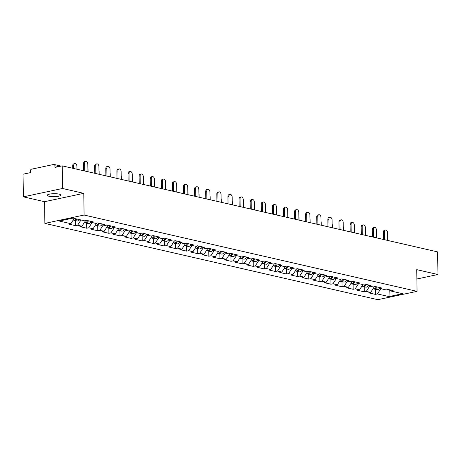 <?xml version="1.0" encoding="UTF-8"?>
<svg xmlns="http://www.w3.org/2000/svg" width="461" height="461" viewBox="0 0 461 461"><rect width="100%" height="100%" fill="white"/><g stroke="black" fill="none" stroke-linecap="round" stroke-linejoin="round"><path stroke-width="0.69" d="M48.981 196.253A6.777 1.492 -0.8 0 1 47.224 195.28A6.777 1.492 -0.8 0 1 51.551 193.827A6.777 1.492 -0.8 0 1 59.02 194.116A6.777 1.492 -0.8 0 1 60.777 195.089A6.777 1.492 -0.8 0 1 56.449 196.542A6.777 1.492 -0.8 0 1 48.981 196.253M44.878 223.389L377.836 299.696L417.044 291.34L84.086 215.033L44.878 223.389L44.579 201.693L83.781 193.338L62.569 188.48L23.367 196.83L44.579 201.693M23.367 196.83L23.05 174.212L30.38 172.645L30.357 170.996A1.59 1.153 -77.1 0 1 31.515 169.193L53.701 164.468A1.59 1.153 -77.1 0 1 54.081 164.468L61.157 166.087M389.268 289.727L388.98 296.596L402.626 293.692L391.061 291.041L393.095 290.603L386.335 289.059L384.295 289.491L379.956 288.494L378.902 287.353M388.98 296.596L377.415 293.945L375.375 294.383L375.306 289.289M374.303 286.707L370.656 292.395L368.616 292.833L375.375 294.383M370.656 292.395L366.311 291.404L364.271 291.836L364.202 286.742M363.199 284.166L359.551 289.854L357.511 290.286L364.271 291.836M359.551 289.854L355.206 288.857L353.172 289.295L353.097 284.201M352.095 281.619L348.447 287.307L346.407 287.745L353.172 289.295M348.447 287.307L344.108 286.316L342.068 286.748L341.993 281.654M340.99 279.078L337.343 284.765L335.303 285.198L342.068 286.748M337.343 284.765L333.003 283.769L330.963 284.201L330.894 279.112M329.886 276.531L326.238 282.218L324.204 282.651L330.963 284.201M326.238 282.218L321.899 281.222L319.859 281.659L319.79 276.565M318.787 273.984L315.14 279.671L313.1 280.109L319.859 281.659M315.14 279.671L310.795 278.68L308.755 279.112L308.686 274.018M307.683 271.443L304.035 277.13L301.995 277.562L308.755 279.112M304.035 277.13L299.69 276.133L297.65 276.565L297.581 271.477M296.579 268.896L292.931 274.583L290.891 275.021L297.65 276.565M292.931 274.583L288.586 273.592L286.552 274.024L286.477 268.93M285.474 266.354L281.827 272.042L279.787 272.474L286.552 274.024M281.827 272.042L277.487 271.045L275.447 271.477L275.373 266.389M274.37 263.807L270.722 269.495L268.682 269.927L275.447 271.477M270.722 269.495L266.383 268.498L264.343 268.936L264.274 263.842M263.266 261.26L259.618 266.948L257.584 267.386L264.343 268.936M259.618 266.948L255.279 265.957L253.239 266.389L253.17 261.295M252.167 258.719L248.519 264.407L246.479 264.839L253.239 266.389M248.519 264.407L244.174 263.41L242.134 263.842L242.065 258.754M241.063 256.172L237.415 261.86L235.375 262.297L242.134 263.842M237.415 261.86L233.07 260.863L231.03 261.301L230.961 256.207M229.958 253.625L226.311 259.318L224.271 259.75L231.03 261.301M226.311 259.318L221.966 258.321L219.932 258.754L219.857 253.665M218.854 251.084L215.206 256.771L213.166 257.203L219.932 258.754M215.206 256.771L210.867 255.774L208.827 256.212L208.752 251.118M207.75 248.537L204.102 254.224L202.062 254.662L208.827 256.212M204.102 254.224L199.763 253.233L197.723 253.665L197.654 248.571M196.645 245.995L192.998 251.683L190.963 252.115L197.723 253.665M192.998 251.683L188.658 250.686L186.619 251.118L186.549 246.03M185.547 243.448L181.899 249.136L179.859 249.574L186.619 251.118M181.899 249.136L177.554 248.139L175.514 248.577L175.445 243.483M174.442 240.901L170.795 246.595L168.755 247.027L175.514 248.577M170.795 246.595L166.45 245.598L164.416 246.03L164.341 240.942M163.338 238.36L159.69 244.048L157.65 244.48L164.416 246.03M159.69 244.048L155.345 243.051L153.311 243.489L153.236 238.395M152.234 235.813L148.586 241.501L146.546 241.939L153.311 243.489M148.586 241.501L144.247 240.509L142.207 240.942L142.138 235.848M141.129 233.272L137.482 238.959L135.442 239.392L142.207 240.942M137.482 238.959L133.143 237.962L131.103 238.395L131.033 233.306M130.025 230.725L126.377 236.412L124.343 236.845L131.103 238.395M126.377 236.412L122.038 235.415L119.998 235.853L119.929 230.759M118.926 228.178L115.279 233.865L113.239 234.303L119.998 235.853M115.279 233.865L110.934 232.874L108.894 233.306L108.825 228.218M107.822 225.636L104.174 231.324L102.135 231.756L108.894 233.306M104.174 231.324L99.83 230.327L97.795 230.765L97.72 225.671M96.718 223.089L93.07 228.777L91.03 229.215L97.795 230.765M93.07 228.777L88.725 227.786L86.691 228.218L86.616 223.124M85.613 220.548L81.966 226.236L79.926 226.668L86.691 228.218M81.966 226.236L77.627 225.239L75.587 225.671L75.518 220.583M74.238 218.428L70.861 223.689L68.822 224.121L75.587 225.671M70.861 223.689L59.296 221.038L72.942 218.134L84.507 220.784L86.547 220.346L93.306 221.897L91.266 222.335L95.611 223.326L97.651 222.894L104.411 224.444L102.371 224.876L106.716 225.873L108.75 225.435L115.515 226.985L113.475 227.423L117.814 228.414L119.854 227.982L126.619 229.532L124.579 229.964L128.919 230.961L130.959 230.529L137.718 232.079L135.684 232.511L140.023 233.508L142.063 233.07L148.822 234.62L146.782 235.058L151.127 236.049L153.167 235.617L159.927 237.167L157.887 237.599L162.232 238.596L164.266 238.158L171.031 239.708L168.991 240.146L173.336 241.138L175.37 240.705L182.135 242.256L180.095 242.688L184.435 243.685L186.475 243.252L193.24 244.803L191.2 245.235L195.539 246.232L197.579 245.794L204.338 247.344L202.304 247.782L206.643 248.773L208.683 248.341L215.443 249.891L213.403 250.323L217.748 251.32L219.788 250.882L226.547 252.432L224.507 252.87L228.852 253.861L230.886 253.429L237.651 254.979L235.611 255.411L239.956 256.408L241.99 255.976L248.756 257.526L246.716 257.958L251.055 258.955L253.095 258.517L259.86 260.067L257.82 260.505L262.159 261.496L264.199 261.064L270.959 262.614L268.924 263.047L273.264 264.044L275.303 263.606L282.063 265.156L280.023 265.594L284.368 266.585L286.408 266.153L293.167 267.703L291.127 268.135L295.472 269.132L297.506 268.7L304.272 270.25L302.232 270.682L306.571 271.679L308.611 271.241L315.376 272.791L313.336 273.229L317.675 274.22L319.715 273.788L326.474 275.338L324.44 275.77L328.779 276.767L330.819 276.335L337.579 277.879L335.545 278.317L339.884 279.314L341.924 278.876L348.683 280.426L346.643 280.858L350.988 281.855L353.028 281.423L359.787 282.973L357.748 283.406L362.092 284.402L364.127 283.964L370.892 285.515L368.852 285.953L373.191 286.944L375.231 286.512L381.996 288.062L379.956 288.494M369.687 286.143L366.311 291.404M358.583 283.596L355.206 288.857M368.852 285.953L367.797 284.806M347.479 281.054L344.108 286.316M357.748 283.406L356.693 282.265M336.374 278.507L333.003 283.769M346.643 280.858L345.589 279.718M325.27 275.96L321.899 281.222M335.545 278.317L334.49 277.17M314.172 273.419L310.795 278.68M324.44 275.77L323.386 274.629M303.067 270.872L299.69 276.133M313.336 273.229L312.281 272.082M291.963 268.331L288.586 273.592M302.232 270.682L301.177 269.541M280.858 265.784L277.487 271.045M291.127 268.135L290.073 266.994M269.754 263.237L266.383 268.498M280.023 265.594L278.968 264.447M258.65 260.695L255.279 265.957M268.924 263.047L267.87 261.906M247.551 258.148L244.174 263.41M257.82 260.505L256.765 259.359M236.447 255.607L233.07 260.863M246.716 257.958L245.661 256.817M225.343 253.06L221.966 258.321M235.611 255.411L234.557 254.27M214.238 250.513L210.867 255.774M224.507 252.87L223.452 251.723M203.134 247.972L199.763 253.233M213.403 250.323L212.348 249.182M192.03 245.425L188.658 250.686M202.304 247.782L201.25 246.635M180.931 242.884L177.554 248.139M191.2 245.235L190.145 244.094M169.827 240.337L166.45 245.598M180.095 242.688L179.041 241.547M158.722 237.79L155.345 243.051M168.991 240.146L167.937 239M147.618 235.248L144.247 240.509M157.887 237.599L156.832 236.458M136.514 232.701L133.143 237.962M146.782 235.058L145.728 233.911M125.409 230.154L122.038 235.415M135.684 232.511L134.629 231.37M114.311 227.613L110.934 232.874M124.579 229.964L123.525 228.823M103.206 225.066L99.83 230.327M113.475 227.423L112.421 226.276M92.102 222.525L88.725 227.786M102.371 224.876L101.316 223.735M80.998 219.978L77.627 225.239M91.266 222.335L90.212 221.188M58.651 166.623L54.899 165.764L54.922 167.418L62.258 165.856L62.569 188.48M54.899 165.764A1.59 1.153 -77.1 0 0 54.081 164.468M416.871 279.003L437.95 274.508L437.633 251.89L62.258 165.856M437.95 274.508L416.738 269.65L417.044 291.34M83.781 193.338L84.086 215.033M386.214 289.082L389.389 289.756M380.792 288.684L377.415 293.945M391.061 291.041L390.006 289.894M87.924 171.74L87.815 164.001A2.386 1.556 78 0 0 85.717 161.304A2.386 1.556 78 0 0 84.611 163.269L83.591 163.482A2.386 1.556 -102 0 1 84.697 161.523L85.717 161.304M83.695 170.772L83.591 163.482M84.72 171.002L84.611 163.269M73.714 165.591L72.694 165.804A2.386 1.556 -102 0 1 73.8 163.845L74.82 163.626A2.386 1.556 78 0 0 73.714 165.591L73.754 168.49M76.958 169.227L76.918 166.323A2.386 1.556 78 0 0 74.82 163.626M73.916 220.162A3.492 2.53 -77.1 0 0 74.336 220.312A3.492 2.53 -77.1 0 0 76.901 219.038M74.336 220.312L77.073 220.94A3.492 2.53 -77.1 0 0 79.644 219.667M73.195 220.053L73.478 220.116A3.492 2.53 -77.1 0 0 76.048 218.842M72.694 165.804L72.729 168.253M99.029 174.281L98.919 166.548A2.386 1.556 78 0 0 96.822 163.851A2.386 1.556 78 0 0 95.715 165.81L94.695 166.029A2.386 1.556 -102 0 1 95.802 164.064L96.822 163.851M94.799 173.313L94.695 166.029M95.825 173.549L95.715 165.81M110.127 176.828L110.023 169.089A2.386 1.556 78 0 0 107.926 166.392A2.386 1.556 78 0 0 106.819 168.357L105.8 168.576A2.386 1.556 -102 0 1 106.906 166.611L107.926 166.392M105.903 175.86L105.8 168.576M106.929 176.096L106.819 168.357M121.231 179.375L121.128 171.636A2.386 1.556 78 0 0 119.024 168.939A2.386 1.556 78 0 0 117.924 170.898L116.904 171.117A2.386 1.556 -102 0 1 118.01 169.152L119.024 168.939M117.002 178.401L116.904 171.117M118.028 178.638L117.924 170.898M132.336 181.916L132.226 174.177A2.386 1.556 78 0 0 130.129 171.48A2.386 1.556 78 0 0 129.028 173.445L128.008 173.664A2.386 1.556 -102 0 1 129.109 171.699L130.129 171.48M128.106 180.948L128.008 173.664M129.132 181.185L129.028 173.445M143.44 184.463L143.331 176.724A2.386 1.556 78 0 0 141.233 174.028A2.386 1.556 78 0 0 140.127 175.993L139.107 176.206A2.386 1.556 -102 0 1 140.213 174.246L141.233 174.028M139.21 183.495L139.107 176.206M140.236 183.726L140.127 175.993M88.063 171.769L88.016 168.87A2.386 1.556 78 0 0 87.867 167.896M85.02 222.703A3.492 2.53 -77.1 0 0 85.435 222.853A3.492 2.53 -77.1 0 0 88.437 220.784M85.435 222.853L88.178 223.481A3.492 2.53 -77.1 0 0 90.915 221.948M84.3 222.594L84.582 222.657A3.492 2.53 -77.1 0 0 87.584 220.589M99.161 174.316L99.121 171.411A2.386 1.556 78 0 0 98.971 170.443M96.124 225.25A3.492 2.53 -77.1 0 0 96.539 225.4A3.492 2.53 -77.1 0 0 99.541 223.326M96.539 225.4L99.282 226.028A3.492 2.53 -77.1 0 0 102.019 224.49M95.404 225.141L95.686 225.204A3.492 2.53 -77.1 0 0 98.689 223.13M110.265 176.857L110.225 173.958A2.386 1.556 78 0 0 110.075 172.984M107.229 227.797A3.492 2.53 -77.1 0 0 107.644 227.947A3.492 2.53 -77.1 0 0 110.646 225.873M107.644 227.947L110.386 228.575A3.492 2.53 -77.1 0 0 113.118 227.037M106.508 227.682L106.791 227.751A3.492 2.53 -77.1 0 0 109.793 225.677M121.37 179.404L121.329 176.505A2.386 1.556 78 0 0 121.18 175.532M118.333 230.339A3.492 2.53 -77.1 0 0 118.748 230.488A3.492 2.53 -77.1 0 0 121.75 228.414M118.748 230.488L121.485 231.117A3.492 2.53 -77.1 0 0 124.222 229.584M117.613 230.229L117.895 230.293A3.492 2.53 -77.1 0 0 120.897 228.218M132.474 181.951L132.434 179.047A2.386 1.556 78 0 0 132.284 178.079M129.437 232.886A3.492 2.53 -77.1 0 0 129.852 233.036A3.492 2.53 -77.1 0 0 132.854 230.961M129.852 233.036L132.589 233.664A3.492 2.53 -77.1 0 0 135.327 232.125M128.711 232.776L128.994 232.84A3.492 2.53 -77.1 0 0 132.002 230.765M154.544 187.005L154.435 179.271A2.386 1.556 78 0 0 152.337 176.575A2.386 1.556 78 0 0 151.231 178.534L150.211 178.753A2.386 1.556 -102 0 1 151.317 176.788L152.337 176.575M150.315 186.037L150.211 178.753M151.341 186.273L151.231 178.534M143.578 184.492L143.538 181.594A2.386 1.556 78 0 0 143.388 180.62M140.536 235.427A3.492 2.53 -77.1 0 0 140.957 235.577A3.492 2.53 -77.1 0 0 143.959 233.508M140.957 235.577L143.694 236.205A3.492 2.53 -77.1 0 0 146.431 234.672M139.816 235.317L140.098 235.381A3.492 2.53 -77.1 0 0 143.1 233.312M165.649 189.552L165.539 181.813A2.386 1.556 78 0 0 163.442 179.116A2.386 1.556 78 0 0 162.335 181.081L161.315 181.3A2.386 1.556 -102 0 1 162.422 179.335L163.442 179.116M161.419 188.584L161.315 181.3M162.445 188.82L162.335 181.081M154.677 187.039L154.637 184.135A2.386 1.556 78 0 0 154.487 183.167M151.64 237.974A3.492 2.53 -77.1 0 0 152.055 238.124A3.492 2.53 -77.1 0 0 155.057 236.049M152.055 238.124L154.798 238.752A3.492 2.53 -77.1 0 0 157.535 237.213M150.92 237.864L151.202 237.928A3.492 2.53 -77.1 0 0 154.205 235.853M176.747 192.099L176.644 184.36A2.386 1.556 78 0 0 174.546 181.663A2.386 1.556 78 0 0 173.44 183.628L172.42 183.841A2.386 1.556 -102 0 1 173.526 181.876L174.546 181.663M172.523 191.125L172.42 183.841M173.549 191.361L173.44 183.628M165.781 189.58L165.741 186.682A2.386 1.556 78 0 0 165.591 185.708M162.745 240.521A3.492 2.53 -77.1 0 0 163.159 240.671A3.492 2.53 -77.1 0 0 166.162 238.596M163.159 240.671L165.902 241.299A3.492 2.53 -77.1 0 0 168.64 239.76M162.024 240.406L162.307 240.475A3.492 2.53 -77.1 0 0 165.309 238.4M187.852 194.64L187.742 186.907A2.386 1.556 78 0 0 185.645 184.204A2.386 1.556 78 0 0 184.544 186.169L183.524 186.388A2.386 1.556 -102 0 1 184.631 184.423L185.645 184.204M183.622 193.672L183.524 186.388M184.648 193.908L184.544 186.169M176.886 192.128L176.845 189.229A2.386 1.556 78 0 0 176.696 188.255M173.849 243.062A3.492 2.53 -77.1 0 0 174.264 243.212A3.492 2.53 -77.1 0 0 177.266 241.138M174.264 243.212L177.007 243.84A3.492 2.53 -77.1 0 0 179.738 242.307M173.129 242.953L173.411 243.016A3.492 2.53 -77.1 0 0 176.413 240.942M198.956 197.187L198.847 189.448A2.386 1.556 78 0 0 196.749 186.751A2.386 1.556 78 0 0 195.643 188.716L194.628 188.929A2.386 1.556 -102 0 1 195.729 186.97L196.749 186.751M194.726 196.219L194.628 188.929M195.752 196.449L195.643 188.716M187.99 194.675L187.95 191.77A2.386 1.556 78 0 0 187.8 190.802M184.953 245.609A3.492 2.53 -77.1 0 0 185.368 245.759A3.492 2.53 -77.1 0 0 188.37 243.685M185.368 245.759L188.105 246.387A3.492 2.53 -77.1 0 0 190.842 244.849M184.233 245.5L184.515 245.563A3.492 2.53 -77.1 0 0 187.518 243.489M210.06 199.728L209.951 191.995A2.386 1.556 78 0 0 207.853 189.298A2.386 1.556 78 0 0 206.747 191.257L205.727 191.476A2.386 1.556 -102 0 1 206.833 189.511L207.853 189.298M205.831 198.76L205.727 191.476M206.856 198.996L206.747 191.257M199.094 197.216L199.054 194.317A2.386 1.556 78 0 0 198.904 193.343M196.058 248.156A3.492 2.53 -77.1 0 0 196.472 248.3A3.492 2.53 -77.1 0 0 199.475 246.232M196.472 248.3L199.21 248.928A3.492 2.53 -77.1 0 0 201.947 247.396M195.331 248.041L195.614 248.104A3.492 2.53 -77.1 0 0 198.622 246.036M221.165 202.275L221.055 194.536A2.386 1.556 78 0 0 218.958 191.839A2.386 1.556 78 0 0 217.851 193.804L216.831 194.023A2.386 1.556 -102 0 1 217.938 192.058L218.958 191.839M216.935 201.307L216.831 194.023M217.961 201.543L217.851 193.804M210.199 199.763L210.158 196.859A2.386 1.556 78 0 0 210.009 195.89M207.156 250.698A3.492 2.53 -77.1 0 0 207.577 250.847A3.492 2.53 -77.1 0 0 210.579 248.773M207.577 250.847L210.314 251.476A3.492 2.53 -77.1 0 0 213.051 249.937M206.436 250.588L206.718 250.651A3.492 2.53 -77.1 0 0 209.72 248.577M232.269 204.822L232.16 197.083A2.386 1.556 78 0 0 230.062 194.386A2.386 1.556 78 0 0 228.956 196.351L227.936 196.565A2.386 1.556 -102 0 1 229.042 194.605L230.062 194.386M228.039 203.848L227.936 196.565M229.065 204.085L228.956 196.351M221.297 202.304L221.257 199.406A2.386 1.556 78 0 0 221.107 198.432M218.26 253.245A3.492 2.53 -77.1 0 0 218.675 253.394A3.492 2.53 -77.1 0 0 221.678 251.32M218.675 253.394L221.418 254.023A3.492 2.53 -77.1 0 0 224.155 252.484M217.54 253.129L217.823 253.198A3.492 2.53 -77.1 0 0 220.825 251.124M243.368 207.364L243.264 199.63A2.386 1.556 78 0 0 241.166 196.928A2.386 1.556 78 0 0 240.06 198.893L239.04 199.112A2.386 1.556 -102 0 1 240.146 197.147L241.166 196.928M239.144 206.395L239.04 199.112M240.169 206.632L240.06 198.893M232.402 204.851L232.361 201.953A2.386 1.556 78 0 0 232.211 200.979M229.365 255.786A3.492 2.53 -77.1 0 0 229.78 255.936A3.492 2.53 -77.1 0 0 232.782 253.861M229.78 255.936L232.523 256.564A3.492 2.53 -77.1 0 0 235.26 255.031M228.644 255.676L228.927 255.74A3.492 2.53 -77.1 0 0 231.929 253.665M254.472 209.911L254.363 202.172A2.386 1.556 78 0 0 252.265 199.475A2.386 1.556 78 0 0 251.164 201.44L250.144 201.653A2.386 1.556 -102 0 1 251.245 199.694L252.265 199.475M250.242 208.942L250.144 201.653M251.268 209.173L251.164 201.44M243.506 207.398L243.466 204.494A2.386 1.556 78 0 0 243.316 203.526M240.469 258.333A3.492 2.53 -77.1 0 0 240.884 258.483A3.492 2.53 -77.1 0 0 243.886 256.408M240.884 258.483L243.627 259.111A3.492 2.53 -77.1 0 0 246.358 257.572M239.749 258.223L240.031 258.287A3.492 2.53 -77.1 0 0 243.033 256.212M265.576 212.452L265.467 204.719A2.386 1.556 78 0 0 263.369 202.022A2.386 1.556 78 0 0 262.263 203.981L261.249 204.2A2.386 1.556 -102 0 1 262.349 202.235L263.369 202.022M261.347 211.484L261.249 204.2M262.372 211.72L262.263 203.981M254.61 209.939L254.57 207.041A2.386 1.556 78 0 0 254.42 206.067M251.573 260.88A3.492 2.53 -77.1 0 0 251.988 261.024A3.492 2.53 -77.1 0 0 254.991 258.955M251.988 261.024L254.726 261.652A3.492 2.53 -77.1 0 0 257.463 260.119M250.853 260.765L251.136 260.828A3.492 2.53 -77.1 0 0 254.138 258.759M276.681 214.999L276.571 207.26A2.386 1.556 78 0 0 274.474 204.563A2.386 1.556 78 0 0 273.367 206.528L272.347 206.747A2.386 1.556 -102 0 1 273.454 204.782L274.474 204.563M272.451 214.031L272.347 206.747M273.477 214.267L273.367 206.528M265.715 212.486L265.674 209.582A2.386 1.556 78 0 0 265.524 208.614M262.678 263.421A3.492 2.53 -77.1 0 0 263.093 263.571A3.492 2.53 -77.1 0 0 266.095 261.496M263.093 263.571L265.83 264.199A3.492 2.53 -77.1 0 0 268.567 262.661M261.952 263.312L262.234 263.375A3.492 2.53 -77.1 0 0 265.242 261.301M287.785 217.546L287.676 209.807A2.386 1.556 78 0 0 285.578 207.11A2.386 1.556 78 0 0 284.472 209.075L283.452 209.288A2.386 1.556 -102 0 1 284.558 207.329L285.578 207.11M283.555 216.572L283.452 209.288M284.581 216.808L284.472 209.075M276.819 215.028L276.779 212.129A2.386 1.556 78 0 0 276.629 211.155M273.776 265.968A3.492 2.53 -77.1 0 0 274.191 266.118A3.492 2.53 -77.1 0 0 277.199 264.044M274.191 266.118L276.934 266.746A3.492 2.53 -77.1 0 0 279.671 265.208M273.056 265.853L273.338 265.922A3.492 2.53 -77.1 0 0 276.341 263.848M298.889 220.087L298.78 212.354A2.386 1.556 78 0 0 296.682 209.651A2.386 1.556 78 0 0 295.576 211.616L294.556 211.835A2.386 1.556 -102 0 1 295.662 209.87L296.682 209.651M294.66 219.119L294.556 211.835M295.685 219.355L295.576 211.616M287.918 217.575L287.877 214.676A2.386 1.556 78 0 0 287.727 213.702M284.881 268.509A3.492 2.53 -77.1 0 0 285.296 268.659A3.492 2.53 -77.1 0 0 288.298 266.585M285.296 268.659L288.039 269.287A3.492 2.53 -77.1 0 0 290.776 267.755M284.16 268.4L284.443 268.463A3.492 2.53 -77.1 0 0 287.445 266.389M309.988 222.634L309.884 214.895A2.386 1.556 78 0 0 307.787 212.198A2.386 1.556 78 0 0 306.68 214.163L305.66 214.377A2.386 1.556 -102 0 1 306.767 212.417L307.787 212.198M305.764 221.666L305.66 214.377M306.79 221.897L306.68 214.163M299.022 220.122L298.982 217.217A2.386 1.556 78 0 0 298.832 216.249M295.985 271.056A3.492 2.53 -77.1 0 0 296.4 271.206A3.492 2.53 -77.1 0 0 299.402 269.132M296.4 271.206L299.143 271.834A3.492 2.53 -77.1 0 0 301.874 270.296M295.265 270.947L295.547 271.01A3.492 2.53 -77.1 0 0 298.549 268.936M321.092 225.175L320.983 217.442A2.386 1.556 78 0 0 318.885 214.745A2.386 1.556 78 0 0 317.785 216.705L316.765 216.924A2.386 1.556 -102 0 1 317.865 214.959L318.885 214.745M316.863 224.207L316.765 216.924M317.888 224.444L317.785 216.705M310.126 222.663L310.086 219.764A2.386 1.556 78 0 0 309.936 218.791M307.089 273.604A3.492 2.53 -77.1 0 0 307.504 273.748A3.492 2.53 -77.1 0 0 310.507 271.679M307.504 273.748L310.247 274.376A3.492 2.53 -77.1 0 0 312.979 272.843M306.369 273.488L306.651 273.557A3.492 2.53 -77.1 0 0 309.654 271.483M332.197 227.722L332.087 219.983A2.386 1.556 78 0 0 329.99 217.287A2.386 1.556 78 0 0 328.883 219.252L327.869 219.471A2.386 1.556 -102 0 1 328.97 217.506L329.99 217.287M327.967 226.754L327.869 219.471M328.993 226.991L328.883 219.252M321.231 225.21L321.19 222.306A2.386 1.556 78 0 0 321.04 221.338M318.194 276.145A3.492 2.53 -77.1 0 0 318.609 276.295A3.492 2.53 -77.1 0 0 321.611 274.22M318.609 276.295L321.346 276.923A3.492 2.53 -77.1 0 0 324.083 275.384M317.473 276.035L317.756 276.099A3.492 2.53 -77.1 0 0 320.758 274.024M343.301 230.27L343.191 222.53A2.386 1.556 78 0 0 341.094 219.834A2.386 1.556 78 0 0 339.988 221.799L338.968 222.012A2.386 1.556 -102 0 1 340.074 220.053L341.094 219.834M339.071 229.301L338.968 222.012M340.097 229.532L339.988 221.799M332.335 227.757L332.295 224.853A2.386 1.556 78 0 0 332.145 223.879M329.298 278.692A3.492 2.53 -77.1 0 0 329.713 278.842A3.492 2.53 -77.1 0 0 332.715 276.767M329.713 278.842L332.45 279.47A3.492 2.53 -77.1 0 0 335.187 277.931M328.572 278.577L328.854 278.646A3.492 2.53 -77.1 0 0 331.862 276.571M354.405 232.811L354.296 225.077A2.386 1.556 78 0 0 352.198 222.375A2.386 1.556 78 0 0 351.092 224.34L350.072 224.559A2.386 1.556 -102 0 1 351.178 222.594L352.198 222.375M350.176 231.843L350.072 224.559M351.201 232.079L351.092 224.34M343.439 230.298L343.399 227.4A2.386 1.556 78 0 0 343.249 226.426M340.397 281.233A3.492 2.53 -77.1 0 0 340.812 281.383A3.492 2.53 -77.1 0 0 343.82 279.308M340.812 281.383L343.554 282.011A3.492 2.53 -77.1 0 0 346.292 280.478M339.676 281.124L339.959 281.187A3.492 2.53 -77.1 0 0 342.961 279.118M365.51 235.358L365.4 227.619A2.386 1.556 78 0 0 363.303 224.922A2.386 1.556 78 0 0 362.196 226.887L361.176 227.106A2.386 1.556 -102 0 1 362.283 225.141L363.303 224.922M361.28 234.39L361.176 227.106M362.306 234.626L362.196 226.887M354.538 232.845L354.497 229.941A2.386 1.556 78 0 0 354.348 228.973M351.501 283.78A3.492 2.53 -77.1 0 0 351.916 283.93A3.492 2.53 -77.1 0 0 354.918 281.855M351.916 283.93L354.659 284.558A3.492 2.53 -77.1 0 0 357.396 283.019M350.781 283.671L351.063 283.734A3.492 2.53 -77.1 0 0 354.065 281.659M376.608 237.905L376.504 230.166A2.386 1.556 78 0 0 374.401 227.469A2.386 1.556 78 0 0 373.301 229.428L372.281 229.647A2.386 1.556 -102 0 1 373.387 227.682L374.401 227.469M372.384 236.931L372.281 229.647M373.41 237.167L373.301 229.428M365.642 235.387L365.602 232.488A2.386 1.556 78 0 0 365.452 231.514M362.605 286.327A3.492 2.53 -77.1 0 0 363.02 286.477A3.492 2.53 -77.1 0 0 366.022 284.402M363.02 286.477L365.763 287.105A3.492 2.53 -77.1 0 0 368.495 285.566M361.885 286.212L362.167 286.281A3.492 2.53 -77.1 0 0 365.17 284.207M387.713 240.446L387.603 232.707A2.386 1.556 78 0 0 385.505 230.01A2.386 1.556 78 0 0 384.405 231.975L383.385 232.194A2.386 1.556 -102 0 1 384.486 230.229L385.505 230.01M383.483 239.478L383.385 232.194M384.509 239.714L384.405 231.975M376.746 237.934L376.706 235.029A2.386 1.556 78 0 0 376.556 234.061M373.71 288.868A3.492 2.53 -77.1 0 0 374.125 289.018A3.492 2.53 -77.1 0 0 377.127 286.944M374.125 289.018L376.862 289.646A3.492 2.53 -77.1 0 0 379.599 288.113M372.989 288.759L373.272 288.822A3.492 2.53 -77.1 0 0 376.274 286.748"/></g></svg>
